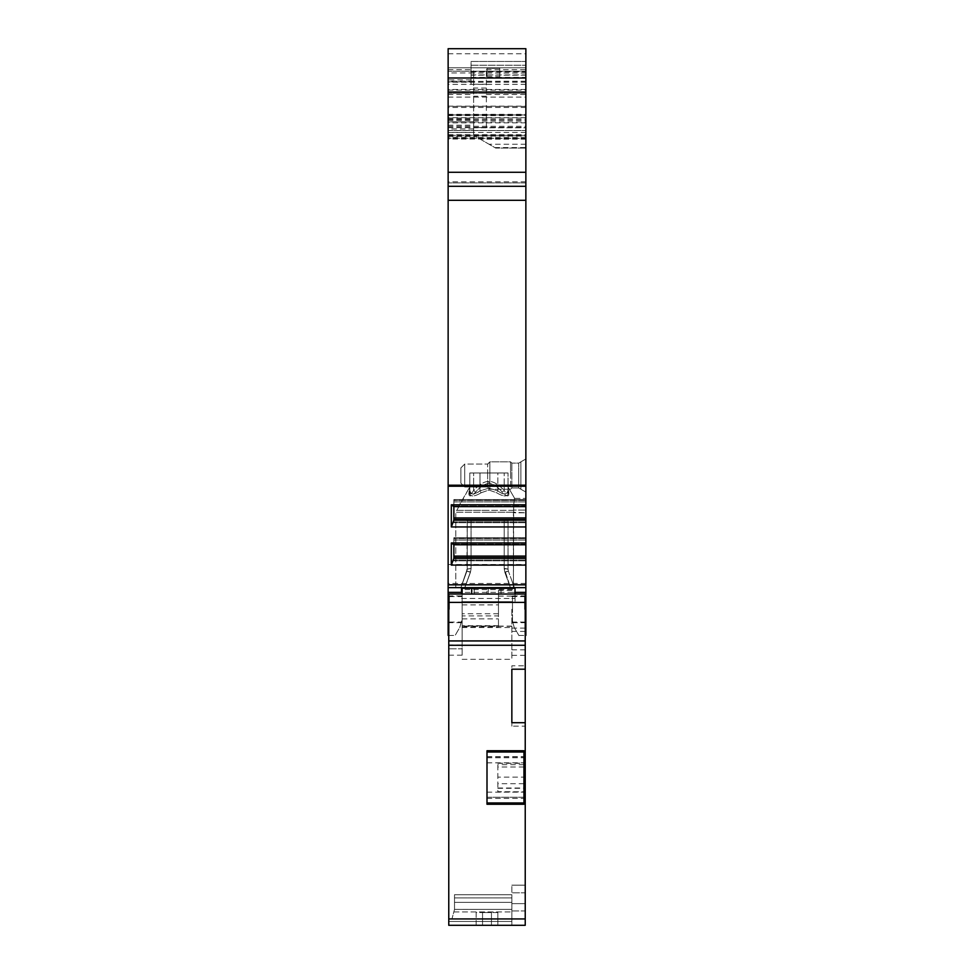 <?xml version="1.0" encoding="UTF-8"?>
<svg xmlns="http://www.w3.org/2000/svg" width="974" height="974" viewBox="0 0 974 974"><rect width="100%" height="100%" fill="white"/><g stroke="black" fill="none" stroke-linecap="round" stroke-linejoin="round"><path stroke-width="0.73" stroke-dasharray="4.87 3.65" d="M448.771 918.932L451.96 918.932L454.517 909.387L454.505 897.906L454.517 909.387L451.96 918.932L448.771 918.932L451.96 918.932L454.517 909.387L451.96 918.932L448.771 918.932L525.23 918.932L525.23 925.3L448.771 925.3L448.771 594.03L462.151 594.03L462.151 645.031L448.771 645.031M448.771 655.185L462.151 655.185L462.151 648.818L448.771 648.818L462.151 648.818L462.151 645.031M462.151 655.185L462.151 588.296L515.027 588.296L515.027 602.309L515.027 588.296L515.027 594.03L486.89 594.03L501.013 594.03L501.013 588.296L501.013 594.03L488.278 594.03L525.23 594.03L525.23 918.932M462.151 609.322L462.151 596.575L462.151 609.322M449.416 609.322L449.416 596.575L449.416 609.322M471.708 594.03L474.253 594.03L474.253 588.296L474.253 594.03L474.253 588.296L474.253 594.03L471.708 594.03L474.253 594.03L471.708 594.03L471.708 588.296L474.253 588.296L471.708 588.296L474.253 588.296L471.708 588.296L471.708 594.03L471.708 588.296M487 588.296L515.027 588.296L487 588.296L487 592.545A10.19 10.19 0 0 1 486.89 594.03A10.19 10.19 0 0 0 487 592.545L487 588.296M511.849 609.322L511.849 659.337L511.849 609.322M525.23 910.958L525.23 925.3L525.23 903.641L525.23 910.958L511.849 910.958L511.849 925.3L511.849 921.477L448.771 921.477L511.849 921.477L511.849 909.375L511.849 921.477L448.771 921.477L511.849 921.477L511.849 897.906L511.849 921.477L448.771 921.477L511.849 921.477L511.849 925.3L511.849 885.159L511.849 910.958L525.23 910.958M525.23 892.805L525.23 903.641L525.23 885.159L525.23 892.805L511.849 892.805L525.23 892.805M525.23 722.708L525.23 726.129L525.23 722.708M525.23 665.79L525.23 669.199L525.23 665.79L511.849 665.79L511.849 669.199L511.849 665.79M462.151 659.337L511.849 659.337M448.771 925.3L525.23 925.3L448.771 925.3M476.164 925.3L497.836 925.3L476.164 925.3L476.164 912.553L482.544 912.553L476.164 912.553L476.164 925.3M482.544 925.3L482.544 912.553L491.456 912.553L482.544 912.553L482.544 925.3M497.836 912.553L491.456 912.553L497.836 912.553L497.836 925.3L497.836 912.553M491.456 925.3L491.456 912.553L491.456 925.3M453.835 911.92L511.849 911.92L453.835 911.92M454.517 909.387L511.849 909.375L511.849 894.716L454.505 894.716L511.849 894.716L511.849 909.375L454.517 909.399L511.849 909.375L454.517 909.399L454.505 902.362L511.849 902.362L454.505 902.362L511.849 902.362L454.505 902.362L454.517 909.399M454.505 894.716L454.505 897.906L454.505 894.716L511.849 894.716L454.505 894.716L454.505 897.906L454.505 894.716M454.505 902.362L454.505 897.906L454.505 902.362M511.849 897.906L511.849 894.716L511.849 897.906L454.505 897.906L511.849 897.906M487 750.747L487 804.256M523.951 804.256L523.951 788.015L523.951 791.838L497.836 791.692L497.836 763.166L497.836 791.838L523.951 791.838M497.836 763.166L523.951 763.166L523.951 766.988L523.951 750.747M511.849 726.129L511.849 722.708L511.849 726.129L525.23 726.129M487 797.475L487 802.978L487 797.256L523.951 797.256L523.951 802.978L523.951 797.475M487 752.013L487 757.748L487 752.013M487 777.495L487 792.154L487 777.495M497.836 788.307L523.951 788.307L523.951 762.849L523.951 792.154L523.951 777.13L497.836 777.13M523.951 752.013L523.951 757.748L523.951 752.013M523.951 763.166L523.951 777.13M523.951 788.307L523.951 791.704M525.23 885.159L511.849 885.159L525.23 885.159M511.849 626.075L462.151 626.112M511.849 590.39L498.469 590.39L498.469 626.72L498.469 615.897L462.151 615.897M498.469 590.39L498.469 615.897M462.151 618.88L498.469 618.867M515.027 598.486L511.849 598.486L515.027 598.486M524.584 609.322L524.584 596.575L524.584 609.322M488.278 588.296L488.278 594.03L488.278 588.296M448.137 635.438L448.137 48.7M525.863 137.322L448.137 137.322L448.137 138.186L525.863 138.32L525.863 134.704L525.863 148.085L525.863 114.956L525.863 186.302L448.137 186.302L448.137 67.815L448.137 186.302L525.863 186.302L525.863 67.815L448.137 67.815L525.863 67.815L525.863 138.186M448.137 609.322L448.137 595.942L448.137 609.322M525.863 48.7L525.863 587.651L525.863 498.408L525.863 512.787L525.863 498.408L525.863 512.787L513.444 512.227L513.408 587.651L455.783 587.651L513.408 587.651L455.783 587.651L513.408 587.651L513.688 505.129C514.698 496.411 514.698 496.411 513.688 505.129C514.698 496.411 514.698 496.411 513.688 505.129L513.408 587.651L513.408 512.787L525.863 512.787L513.408 512.787L525.863 512.787L525.863 635.438M525.863 587.651L525.863 512.787L525.863 587.651L448.137 587.651M525.863 557.664L525.863 560.817L525.863 557.664L453.872 557.664L453.872 560.817L453.872 557.664M525.863 544.783L525.863 537.733L525.863 544.783L453.872 544.783L451.315 542.956L451.315 565.103L525.863 565.103M525.863 519.519L525.863 522.673L525.863 519.519L453.872 519.519L453.872 522.673L453.872 519.519M525.863 506.638L525.863 499.577L525.863 506.638L453.872 506.638L451.315 504.8L451.315 526.946L525.863 526.946M525.863 492.101L525.863 458.973L525.863 492.101L525.863 475.531L525.863 492.101L520.895 489.228L520.895 461.834L520.895 489.228L518.692 487.95L518.692 475.531L518.692 487.95L525.863 492.101L518.692 487.95L511.849 487.95L511.849 463.113L511.849 487.95L518.692 487.95L511.849 487.95L510.571 489.228L511.849 487.95L510.571 489.228L489.995 489.228L510.571 489.228L510.571 475.531L510.571 489.228L489.861 489.228L489.861 461.834L489.861 489.228L487.633 487L487.633 475.531L487.633 487L464.708 487L487.767 487L464.708 487L460.885 483.177L460.885 475.531L460.885 483.177L464.708 487L464.708 464.062L487.767 464.062L464.708 464.062L460.885 467.885L460.885 475.531L460.885 467.885L460.885 475.531L460.885 467.885L464.708 464.062L464.708 487L464.708 464.062L464.708 487L460.885 483.177L460.885 475.531L460.885 483.177M525.863 186.302L525.863 67.815L525.863 186.302L448.137 186.302M525.863 609.322L525.863 595.942L525.863 609.322M525.863 475.531L525.863 458.973L525.863 475.531M518.692 475.531L518.692 463.113L518.692 475.531M487.633 475.531L487.633 464.062L487.633 475.531M520.895 461.834L525.863 458.973L518.692 463.113L511.849 463.113L510.571 461.834L489.995 461.834L487.767 464.062L489.995 461.834L510.571 461.834L511.849 463.113L518.692 463.113L520.895 461.834M487.767 487L489.995 489.228L487.767 487M448.137 67.815L525.863 67.815L448.137 67.815M487 67.815L499.747 67.815L487 67.815M499.747 68.314L499.747 76.727L499.747 68.314L487 68.314L487 76.727L487 68.314L499.747 68.314M512.482 620.986L512.482 609.322L512.482 620.986C512.616 623.25 512.616 623.25 512.482 620.986C512.616 623.25 512.616 623.25 512.482 620.986L512.482 616.079L512.482 620.986L514.187 627.353L512.482 620.986M512.482 588.296L512.482 587.651M512.482 609.322L512.482 595.942L512.482 609.322M461.518 587.651L461.518 594.03M512.482 601.676L461.518 601.676L512.482 601.676M514.187 627.353C520.566 638.396 520.566 638.396 514.187 627.353C520.566 638.396 520.566 638.396 514.187 627.353M464.854 587.651L470.454 572.249L466.863 571.214L467.252 520.688L466.863 571.214L470.454 571.921L471.075 568.426L467.252 569.035L471.075 568.767L470.454 572.249L471.075 568.767L467.252 569.035L460.885 587.651L467.252 569.035L467.252 520.688L467.252 569.035L471.075 568.426L470.454 571.921L466.863 571.214L470.454 572.249L464.854 587.651L460.885 587.651L514.394 587.651L460.885 587.651L514.394 587.651L510.546 587.651L504.203 568.426L508.026 569.035L508.026 520.688L471.075 520.688L504.203 520.688L504.203 568.767L504.812 572.249L508.404 571.214L508.026 569.035L504.203 568.767L508.026 569.035L508.404 571.214L504.812 571.921L508.404 571.214L514.394 587.651L508.404 571.214L514.394 587.651L508.404 571.214L504.812 572.249L504.203 568.767L504.203 520.688L504.203 568.426L510.546 587.651M525.863 542.956L451.315 542.956M525.863 504.8L451.315 504.8M525.863 84.373L448.137 84.373M471.075 84.373L471.075 61.447L525.863 61.447L471.075 61.447L471.075 65.258L525.863 65.258L471.075 65.258L471.075 84.373M525.863 93.297L448.137 93.297L525.863 93.297M448.137 130.504L525.863 130.504L448.137 130.504M486.367 127.545L486.367 69.665L486.367 127.545L473.62 127.545L473.62 69.665L473.62 127.545M525.863 114.956L448.137 114.956L525.863 114.956M473.62 127.825L473.608 135.325L448.137 135.337L525.863 135.337L473.62 135.337C476.055 136.75 476.055 136.75 473.62 135.337C476.055 136.75 476.055 136.75 473.62 135.337L495.693 148.085L525.863 148.085L495.693 148.085L473.608 135.325L473.62 119.035L473.62 127.825L525.863 127.825M525.863 139.16L480.243 139.16M525.863 78.005L448.137 78.005M525.863 505.981L453.872 505.981L453.872 499.686L453.872 505.981L525.863 505.981M453.872 499.686L453.872 517.937L453.872 499.577L525.863 499.686L453.872 499.686M453.872 517.937L453.872 521.845L453.872 517.937L525.863 517.937M525.863 522.673L453.872 522.673L525.863 522.673M525.863 500.514L453.872 500.514L525.863 500.514M525.863 544.125L453.872 544.125L453.872 537.843L453.872 544.125L525.863 544.125M453.872 537.843L453.872 556.093L453.872 537.733L525.863 537.843L453.872 537.843M453.872 556.093L453.872 560.001L453.872 556.093L525.863 556.093M525.863 560.817L453.872 560.817L525.863 560.817M525.863 538.671L453.872 538.671L525.863 538.671M448.137 564.506L525.863 564.506M469.797 491.627L468.871 493.538L469.797 485.904L469.005 491.566C469.505 496.898 473.547 497.312 481.132 492.783L479.987 490.872L481.132 492.783L488.911 490.032L496.691 492.783C504.276 497.312 508.318 496.898 508.818 491.566L508.026 489.654C507.369 495.011 503.972 495.425 497.836 490.872L488.911 488.12L479.987 490.872C473.729 495.157 470.332 494.755 469.797 489.654L469.797 491.627C470.065 495.011 471.331 494.573 473.62 490.324C479.719 484.139 484.808 481.193 488.911 481.497C493.027 481.205 498.128 484.151 504.203 490.324C498.104 484.139 493.014 481.193 488.911 481.497C484.796 481.205 479.695 484.151 473.62 490.324L473.62 472.987L469.797 472.987L508.026 472.987L473.62 472.987L508.026 472.987L508.026 491.627C507.71 494.962 506.431 494.524 504.203 490.324L504.203 472.987L504.203 490.324L502.219 492.235C506.626 496.606 508.866 497.032 508.952 493.538L508.026 489.654L508.026 472.987L497.836 472.987L497.836 490.872C504.094 495.157 507.491 494.755 508.026 489.654L508.026 485.904L508.952 493.538L508.026 491.627L508.026 485.904L508.818 491.566C508.318 496.898 504.276 497.312 496.691 492.783L497.836 490.872L497.836 472.987L469.797 472.987L469.797 491.627L469.797 472.987L473.62 472.987L473.62 490.324L475.604 492.235C479.975 486.817 484.407 483.871 488.911 483.408C493.404 483.871 497.836 486.817 502.219 492.235C497.848 486.817 493.416 483.871 488.911 483.408C484.419 483.871 479.987 486.817 475.604 492.235L473.62 490.324C471.392 494.524 470.113 494.962 469.797 491.627L469.797 489.654C470.454 495.011 473.851 495.425 479.987 490.872L488.911 488.12L497.836 490.872L496.691 492.783L488.911 490.032L481.132 492.783C473.547 497.312 469.505 496.898 469.005 491.566L469.797 489.654L469.797 485.904L468.871 493.538C468.944 497.044 471.185 496.606 475.604 492.235C471.197 496.606 468.957 497.032 468.871 493.538L469.797 491.627L469.736 485.198M508.026 491.627L508.026 472.987L508.026 491.627C507.758 495.011 506.492 494.573 504.203 490.324L502.219 492.235C506.638 496.606 508.878 497.044 508.952 493.538L508.026 491.627L508.087 485.198M467.252 520.688L508.026 520.688L508.026 569.035L508.026 520.688L471.075 520.688L471.075 568.767L471.075 520.688L467.252 520.688M508.026 569.23L504.203 568.426L504.203 520.688L508.026 520.688L508.026 569.23M525.863 558.321L453.872 558.321L453.872 544.783M451.315 565.103L453.872 558.321M525.863 520.177L453.872 520.177L453.872 506.638M451.315 526.946L453.872 520.177M513.542 510.084L513.688 505.129C514.698 496.411 514.698 496.411 513.688 505.129C514.698 496.411 514.698 496.411 513.688 505.129L513.542 510.084L525.863 510.084L513.542 510.084M460.885 587.651L466.863 571.214L460.885 587.651M459.813 627.353L461.518 620.986L459.813 627.353C453.434 638.396 453.434 638.396 459.813 627.353C453.434 638.396 453.434 638.396 459.813 627.353M461.518 620.986C461.384 623.25 461.384 623.25 461.518 620.986C461.384 623.25 461.384 623.25 461.518 620.986M525.23 649.816L511.849 649.816M511.849 631.42L525.23 631.42M511.849 655.332L525.23 655.332M497.836 788.015L523.951 788.015M523.951 766.988L497.836 766.988M523.951 783.693L497.836 783.693M523.951 764.651L497.836 764.651M497.836 763.312L523.951 763.312M487 798.4L523.951 798.4M487 756.603L523.951 756.603M487 757.529L523.951 757.529M525.23 903.641L511.849 903.641L525.23 903.641M462.151 627.524L511.849 627.524M511.849 626.294L462.151 626.294M498.469 596.125L511.849 596.125M462.151 602.699L498.469 602.699M462.151 604.878L498.469 604.878M498.469 613.754L462.151 613.754M525.23 628.108L511.849 628.108M511.849 602.309L515.027 602.309M525.863 182.893L448.137 182.893L525.863 182.893M525.863 71.212L448.137 71.212L525.863 71.212M510.571 475.531L510.571 461.834L510.571 475.531M512.482 589.562L462.151 589.562M461.518 598.486L512.482 598.486M525.863 616.079L525.23 616.079M448.137 592.375L525.863 592.375M448.771 616.079L448.137 616.079M515.027 592.375L512.482 592.375M525.863 584.826L448.137 584.826M448.137 486.209L525.863 486.209M525.863 485.222L448.137 485.222M448.137 200.315L525.863 200.315M525.863 81.366L471.075 81.366M471.075 74.937L525.863 74.937M525.863 73.026L471.075 73.026M471.075 71.857L525.863 71.857M525.863 75.168L471.075 75.168M471.075 77.372L525.863 77.372M525.863 84.324L471.075 84.324M448.137 90.107L525.863 90.107M471.075 79.917L448.137 79.917M525.863 89.474L448.137 89.474M448.137 53.801L525.863 53.801M525.863 82.23L448.137 82.23M448.137 106.166L525.863 106.166M525.863 107.469L448.137 107.469M448.137 114.335L525.863 114.335M448.137 118.037L525.863 118.037M448.137 120.374L525.863 120.374M448.137 121.884L525.863 121.884M448.137 127.338L525.863 127.338M448.137 127.667L525.863 127.667M486.367 94.49L525.863 94.49M448.137 94.49L473.62 94.49M525.863 72.953L486.367 72.953M525.863 81.244L486.367 81.244M473.62 81.244L448.137 81.244M486.367 96.195L473.62 96.195M525.863 181.821L448.137 181.821M448.137 119.437L525.863 119.437M525.863 117.708L448.137 117.708M448.137 119.035L473.62 119.035M473.62 121.738L448.137 121.738M448.137 125.208L473.62 125.208M473.608 135.325L525.863 135.313M494.804 147.573L525.863 147.573M525.863 144.262L489.07 144.262M525.863 137.249L448.137 137.249M525.863 139.038L448.137 139.038M448.137 135.045L525.863 135.045M448.137 136.104L525.863 136.104M525.863 132.403L448.137 132.403M448.137 126.303L525.863 126.303M525.863 122.846L448.137 122.846M448.137 115.626L525.863 115.626M525.863 106.385L448.137 106.385M448.137 97.12L525.863 97.12M525.863 521.845L453.872 521.845L525.863 521.845M525.863 501.939L453.872 501.939L525.863 501.939M525.863 560.001L453.872 560.001L525.863 560.001M525.863 540.095L453.872 540.095L525.863 540.095M525.863 583.463L448.137 583.463M513.688 505.129L525.863 505.129L513.688 505.129M489.143 512.227L513.444 512.227L489.143 512.227M488.68 512.227L455.783 512.227L488.68 512.227M513.529 510.327L456.295 510.327L513.529 510.327M488.911 483.408L488.911 481.497L488.911 483.408M488.911 490.032L488.911 488.12L488.911 490.032M479.987 472.987L479.987 490.872L479.987 472.987M510.425 587.651L504.812 572.249L510.425 587.651M464.732 587.651L470.454 571.921L464.732 587.651M448.137 132.537L473.62 132.537M473.62 128.97L448.137 128.97M473.62 72.953L448.137 72.953M486.367 88.037L473.62 88.037M448.137 81.828L471.075 81.828M456.295 510.327L488.911 510.327L456.295 510.327L455.783 512.227L488.911 512.227L455.783 512.227L469.273 487.84L456.295 510.327M513.444 512.227L488.911 512.227L513.444 512.227M449.416 622.057L462.151 622.057M449.416 596.575L462.151 596.575M487 762.849L523.951 762.849M487 792.154L523.951 792.154M487 797.256L523.951 797.256M487 757.748L523.951 757.748M498.469 625.673L462.151 625.673M462.151 626.72L498.469 626.72M511.849 596.575L524.584 596.575M511.849 622.057L524.584 622.057M460.885 467.885L464.708 464.062L487.633 464.062L489.861 461.834L510.571 461.834L511.849 463.113L518.692 463.113L525.863 458.973M487 76.727L499.747 76.727M512.592 622.69L525.863 622.69M518.85 635.438L525.23 635.438M486.367 69.665L525.863 69.665M448.137 134.704L525.863 134.704M525.863 138.32L448.137 138.32M453.872 499.577L525.863 499.577L453.872 499.577M453.872 537.733L525.863 537.733L453.872 537.733M514.649 498.408L525.863 498.408L514.649 498.408L508.538 487.828L514.649 498.408M455.783 587.651L455.783 512.227L455.783 587.651M466.863 571.214L467.252 569.23L466.863 571.214M448.137 136.36L475.385 136.36M448.137 69.665L473.62 69.665M473.62 84.239L486.367 84.239M448.771 635.438L455.15 635.438M448.137 622.69L461.408 622.69M448.137 595.942L461.518 595.942M512.482 595.942L525.863 595.942"/><path stroke-width="1.46" d="M525.23 722.708L525.23 594.03L448.771 594.03L448.771 925.3L525.23 925.3L525.23 722.708L511.849 722.708L511.849 669.199L511.849 722.708M471.708 588.296L462.151 588.296L462.151 594.03L515.027 594.03L515.027 588.296L471.708 588.296L471.708 594.03M525.23 669.199L511.849 669.199M487 804.256L523.951 804.256L523.951 750.747L487 750.747L487 804.256M525.23 635.438L525.863 635.438L525.863 48.7L448.137 48.7L448.137 635.438L448.771 635.438M512.482 587.651L512.482 588.296M461.518 594.03L461.518 587.651M448.137 48.7L525.863 48.7M448.137 78.005L525.863 78.005M448.137 186.302L525.863 186.302M525.863 526.946L451.315 526.946L451.315 504.8L525.863 504.8M525.863 565.103L451.315 565.103L451.315 542.956L525.863 542.956M525.863 506.638L453.872 506.638L453.872 520.177L451.315 526.946M451.315 504.8L453.872 506.638M525.863 520.177L453.872 520.177M525.863 519.519L453.872 519.519M525.863 544.783L453.872 544.783L453.872 558.321L451.315 565.103M451.315 542.956L453.872 544.783M525.863 558.321L453.872 558.321M525.863 557.664L453.872 557.664M525.863 587.651L448.137 587.651M510.546 587.651L464.854 587.651M448.771 918.932L525.23 918.932M525.23 645.287L448.771 645.287M448.771 640.929L525.23 640.929M525.23 602.407L448.771 602.407M462.151 589.562L461.518 589.562M525.23 616.079L525.863 616.079M525.863 592.375L515.027 592.375M525.863 92.019L448.137 92.019M448.137 172.288L525.863 172.288M525.863 200.315L448.137 200.315M448.137 485.222L525.863 485.222M525.863 486.209L448.137 486.209M448.137 584.826L525.863 584.826M453.872 517.937L525.863 517.937M453.872 556.093L525.863 556.093M448.137 616.079L448.771 616.079M461.518 592.375L448.137 592.375M487 802.978L523.951 802.978M487 752.013L523.951 752.013"/></g></svg>

